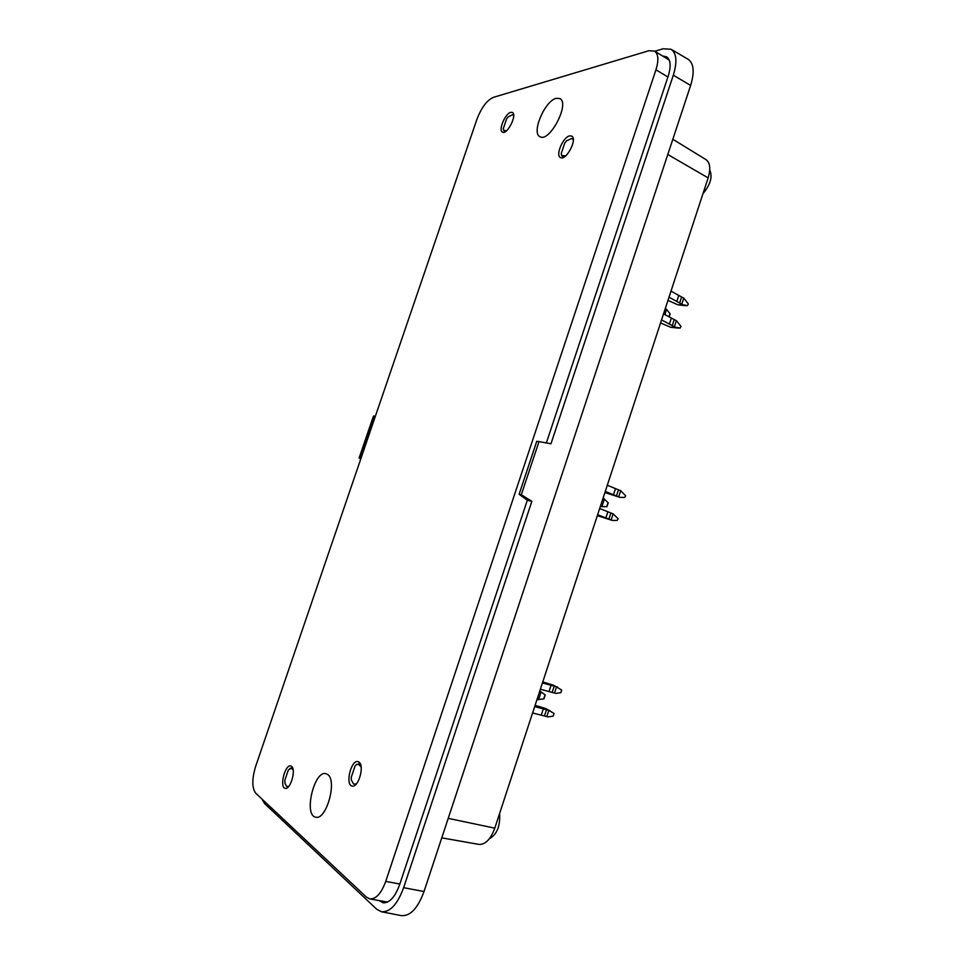 <?xml version="1.0" encoding="UTF-8"?>
<svg xmlns="http://www.w3.org/2000/svg" width="964" height="964" viewBox="0 0 964 964"><rect width="100%" height="100%" fill="white"/><g stroke="black" fill="none" stroke-linecap="round" stroke-linejoin="round"><path stroke-width="1.45" d="M556.252 98.328C544.889 100.654 531.128 133.056 539.948 136.647C549.335 143.142 570.327 103.232 559.843 98.581L556.252 98.328M327.712 774.538L325.965 773.682C314.228 769.971 303.371 815.472 315.722 817.171C326.29 820.617 337.46 780.647 327.712 774.538M255.689 766.26L476.915 119.307C481.398 107.667 486.844 100.364 493.255 97.4L648.917 50.718L654.532 51.104C658.424 53.996 658.894 60.226 655.954 69.806L385.733 881.397C381.31 893.387 376.008 899.231 369.839 898.918L366.465 897.147L255.689 793.155C251.869 787.913 251.869 778.936 255.689 766.26M510.763 112.342L512.39 112.451C517.535 114.632 507.1 135.249 502.461 132.116C498.087 130.405 505.208 113.427 510.763 112.342M358.957 762.09C364.802 765.512 358.379 788.13 352.137 786.046C344.931 784.985 351.113 759.427 358.006 761.644L358.957 762.09M569.688 135.876L571.664 136.081C577.858 138.78 566.073 161.313 560.458 157.578C555.216 155.445 563.109 136.864 569.688 135.876M291.586 766.392C296.334 769.537 290.393 790.082 285.224 788.335C279.186 787.54 284.995 764.115 290.73 765.958L291.586 766.392M293.164 770.067L291.2 768.236L288.393 769.862L284.802 780.418L285.031 783.25M288.706 786.479L286.718 786.479L284.838 783.117M292.538 767.718L289.839 768.429M356.222 784.106L353.631 783.985L351.595 780.551M356.09 784.009L356.945 783.226M360.247 763.717L356.776 764.633L358.403 764.115L361.151 767.055M356.764 764.332L355.089 765.898L351.197 777.43L351.354 780.37M513.679 116.174L513.679 115.379M508.426 116.801L512.354 114.752L513.499 115.367M508.257 116.777L506.594 118.958L503.256 128.742L504.69 131.996M506.534 130.755L503.618 130.405M573.291 140.744L573.279 139.298M566.892 140.684L571.495 138.551L572.893 139.286M566.687 140.648L564.784 143.009L561.156 153.794L562.916 157.614M565.82 155.794L561.638 155.65M499.605 813.471C500.376 826.112 496.942 834.547 489.338 838.776M709.733 170.05C712.745 176.677 710.48 184.546 702.973 193.668M360.946 458.454L359.138 457.924L373.478 416.026L375.345 416.328M360.512 458.225L374.876 416.243M536.755 441.283L538.984 441.62L521.307 494.773L519.126 494.279L536.755 441.283M672.836 139.25L705.997 159.638C710.131 162.723 710.842 168.796 708.154 177.882L667.787 154.505M441.765 837.861L478.879 844.392C485.35 844.729 490.652 839.319 494.785 828.172L708.154 177.882M261.919 799.011L264.57 803.53L376.719 909.245L381.395 911.751L401.398 915.631C410.303 916.282 417.834 908.257 424.003 891.555L690.634 85.435C694.683 72.059 693.839 63.347 688.127 59.286L671.065 49.272L663.208 48.778L654.809 51.273M521.307 494.773L531.875 501.304L403.639 887.675C397.481 904.328 390.071 912.354 381.395 911.751M671.065 49.272C676.62 53.225 677.367 61.865 673.318 75.18L550.974 443.765L538.984 441.62M360.789 458.9L359.138 457.924M519.126 494.279L527.32 500.244L531.875 501.304M546.359 442.946L668.185 76.18C671.185 66.383 670.691 59.937 666.702 56.852L662.521 55.972M379.045 900.545L383.19 902.822C389.625 903.027 395.095 896.99 399.614 884.723L527.32 500.244M664.907 314.505L666.57 309.432L670.125 313.89L669.064 316.686M665.353 308.323L666.57 309.432M679.644 303.033L676.8 301.455L678.776 295.43L681.608 297.008L679.644 303.033L682.849 304.757L678.005 304.841L667.944 300.419M669.004 297.177L676.8 301.455M678.776 295.43L670.992 291.128M681.801 304.094L683.765 298.081L681.608 297.008M683.765 298.081L688.344 303.985L687.465 305.588L682.849 304.757M678.005 304.841L684.982 305.624M672.245 325.615L669.39 324.085L671.366 318.036L674.222 319.59L672.245 325.615L675.463 327.302L670.667 327.266L660.569 322.916M661.545 319.915L669.39 324.085M671.366 318.036L663.533 313.842M674.414 326.663L676.379 320.638L674.222 319.59M676.379 320.638L681.006 326.435L680.114 328.049L675.463 327.302M670.667 327.266L677.62 328.025M600.355 506.558L601.885 506.63L604.356 499.087L608.2 502.834L606.946 506.666L601.885 506.63M603.127 498.099L604.356 499.087M616.466 495.978L613.478 494.761L615.49 488.603L618.478 489.833L616.466 495.978L619.828 497.34L604.898 492.568M605.272 491.435L613.478 494.761M615.49 488.603L607.296 485.241M618.707 496.846L620.72 490.712L618.478 489.833M620.72 490.712L625.66 495.737L624.684 497.436L619.828 497.34M608.887 519.126L605.874 517.945L607.898 511.776L610.899 512.969L608.887 519.126L612.273 520.427L597.343 515.607M597.632 514.728L605.874 517.945M607.898 511.776L599.656 508.534M611.14 519.97L613.152 513.824L610.899 512.969M613.152 513.824L618.141 518.74L617.165 520.439L612.273 520.427M538.575 699.635L541.105 691.935L545.226 694.96L543.949 698.876L536.936 699.683M539.816 691.055L541.105 691.935M552.143 692.417L548.998 691.562L551.059 685.284L554.204 686.139L552.143 692.417L555.686 693.381L560.831 692.718L561.699 690.067L553.457 685.175L542.768 681.922M540.37 689.224L548.998 691.562M551.059 685.284L542.443 682.91M554.481 693.08L556.529 686.814L554.204 686.139M556.529 686.814L557.734 687.115M544.431 715.975L541.262 715.168L543.335 708.877L546.492 709.685L544.431 715.975L547.986 716.891L553.179 716.144L554.047 713.481L545.805 708.54L535.08 705.359M532.586 712.95L541.262 715.168M543.335 708.877L534.671 706.612M546.781 716.626L548.841 710.335L546.492 709.685M548.841 710.335L550.034 710.613M399.843 884.012L385.733 881.397M667.919 76.999L655.954 69.806M291.935 767.85L292.646 767.983M358.957 763.705L360.367 763.97M494.785 828.172L448.212 818.352M403.639 887.675L424.003 891.555M673.318 75.18L690.634 85.435M379.479 900.954L387.323 902.171M669.016 316.65L670.016 313.625M687.404 305.588L684.789 305.624M680.066 328.049L677.463 328.025M606.73 506.69L608.067 502.63M543.708 698.96L545.07 694.815M669.221 60.069L654.532 51.104M387.576 902.063L369.839 898.918M291.2 768.236L292.755 768.272M286.718 786.479L288.128 787.094M358.403 764.115L360.452 764.163M353.631 783.985L355.487 784.829M512.354 114.752L513.667 115.162M504.256 130.779L505.329 131.646M571.495 138.551L573.255 139.093M562.361 156.06L563.783 157.24M669.185 316.746L670.137 313.854M684.874 305.636L687.465 305.588M677.523 328.025L680.114 328.049M606.934 506.703L608.212 502.798M543.937 698.912L545.238 694.924"/></g></svg>
